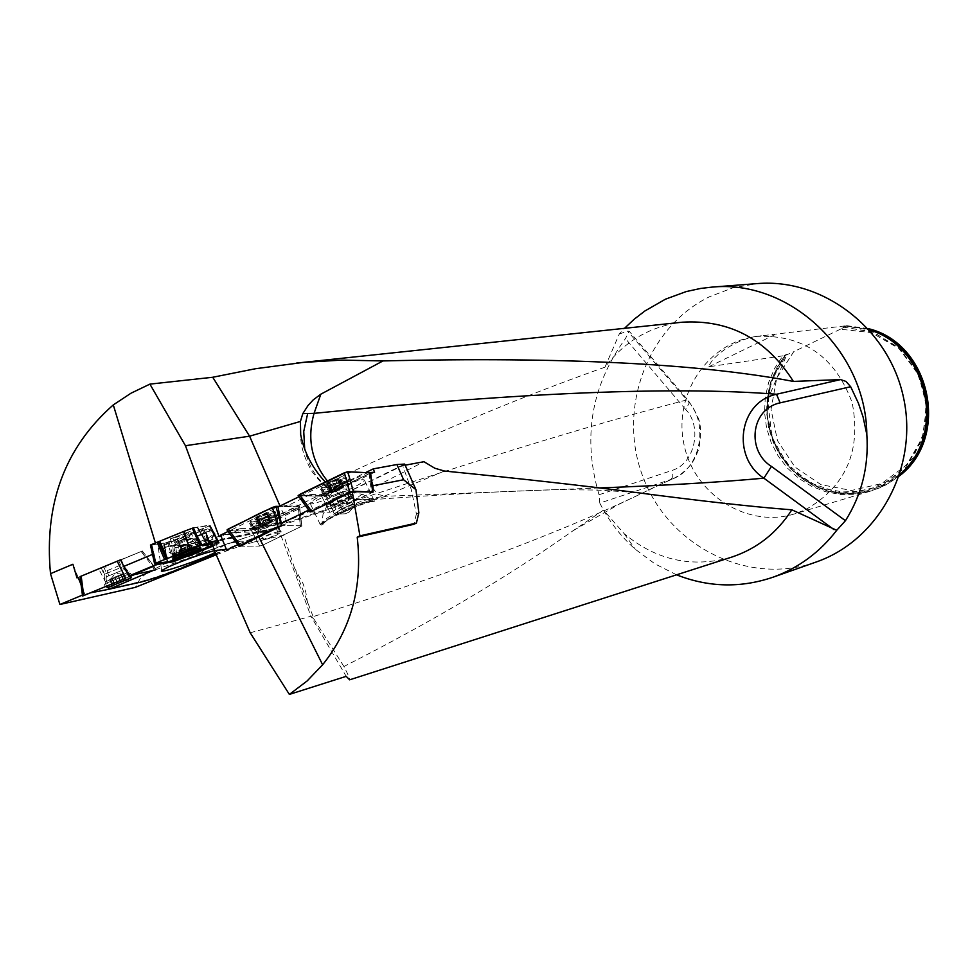 <?xml version="1.0" encoding="UTF-8"?>
<svg xmlns="http://www.w3.org/2000/svg" width="978" height="978" viewBox="0 0 978 978"><rect width="100%" height="100%" fill="white"/><g stroke="black" fill="none" stroke-linecap="round" stroke-linejoin="round"><path stroke-width="0.73" stroke-dasharray="4.89 3.67" d="M418.865 512.753L416.408 513.951L411.2 489.293L402.691 465.638L314.684 508.34C298.241 516.201 285.014 521.384 274.989 523.902L220.832 535.736M416.408 513.951L413.841 524.306M731.287 557.252C692.008 568.218 656.299 560.345 624.135 533.621L603.499 510.113L573.414 530.479C509.685 575.675 433.193 621.018 343.938 666.507C348.278 674.93 350.173 679.368 349.623 679.82M405.161 465.186L402.691 465.638M327.434 481.005C340.344 494.721 355.417 500.932 372.655 499.624L386.383 496.237L378.828 494.685L375.625 492.007L372.85 487.888L423.963 461.714M219.084 536.58L287.19 522.448L356.615 499.477C356.383 497.814 361.75 493.976 372.716 487.936M275.197 524.391C285.221 521.873 298.449 516.677 314.892 508.829M228.118 531.433L241.615 528.401L233.265 532.533L251.053 532.032L249.903 529.086L274.989 523.902M205.979 532.631L210.148 542.179M108.802 588.744L140.465 581.641C151.052 578.976 164.548 574.355 180.954 567.778L251.627 538.756C260.906 534.917 266.126 532.338 267.312 531.017L263.889 530.907L211.713 541.849M90.135 592.925L82.433 595.101M216.199 554.77C232.018 548.744 244.744 544.465 254.366 541.946L240.759 541.189L228.461 543.438M211.578 541.372L277.984 527.46L283.718 535.174L254.366 541.946M84.78 594.123L81.076 584.807M78.142 577.423L72.91 564.245M98.815 569.086L142.336 551.017L80 576.641L98.815 569.086L108.313 587.423M225.368 546.922L221.162 535.577M152.519 554.392L150.991 545.162L168.949 542.154L210.282 525.516L193.485 527.814L155.38 542.937M239.977 546.225L259.635 546.066L263.033 544.99L259.635 546.066L239.977 546.225L238.583 544.318L237.752 544.734M250.185 632.778L310.955 616.274L346.2 676.336M277.984 527.46L310.955 616.274L314.219 619.453L294.39 567.717L283.718 535.174M150.991 545.162L155.49 543.279M310.148 511.971L308.657 510.113M287.19 522.448L280.014 506.005M154.243 570.235L147.03 572.888C325.466 480.222 478.132 411.652 604.991 367.178C624.624 341.175 650.358 326.187 682.204 322.214M147.03 572.888L140.233 578.511L135.343 587.362M358.388 499.514L353.816 499.073C327.606 493.132 311.236 476.604 304.72 449.477M353.816 499.073L347.887 497.692L340.601 494.367L333.547 489.562L325.344 482.007M599.111 487.949L523.548 490.822C478.682 492.57 428.388 495.504 372.655 499.624L357.092 499.538M444.464 471.041L384.366 496.164L364.305 499.905L356.615 499.477M672.95 478.78L599.795 503.108L599.037 494.746C582.326 437.887 591.115 385.833 625.419 338.608L629.257 331.322L627.619 331.151L686.8 399.916C576.262 428.78 429.721 474.513 247.177 537.093L225.405 544.477M155.478 569.783L247.177 537.093L197.703 554.428L225.368 544.501L218.656 548.768L212.263 556.323M343.938 666.507L314.219 619.453M599.795 503.108L603.499 510.113M573.401 530.492L619.49 503.988L671.177 479.391L672.815 476.359L672.546 470.271C695.541 463.034 702.228 426.066 685.688 409.525L689.001 403.376L688.622 400.968L686.8 399.916C709.013 421.212 701.776 467.802 673.035 478.743L654.135 487.325C571.482 528.426 457.79 571.531 313.058 616.653M604.991 367.178L619.27 334.011L624.49 328.327M676.556 574.832L654.93 563.854L635.321 549.294C620.553 536.225 608.683 520.761 599.697 502.912M815.444 562.264C748.414 585.859 670.162 546.91 643.72 478.841C616.47 411.102 646.006 327.777 709.576 296.701L732.864 287.838L757.437 283.583M619.27 334.011L627.619 331.151M805.31 509.795C845.921 486.604 861.532 450.882 852.156 402.63C835.102 356.615 803.317 334.525 756.801 336.371C707.815 342.117 672.95 394.672 684.025 444.611C694.197 494.734 747.4 528.572 794.503 513.915L805.31 509.795M868.317 328.804L846.703 325.686L843.244 327.117L844.833 325.918L869.332 329.928M899.833 474.354L879.907 487.533L869.772 491.384L855.175 494.318L840.298 494.44L825.615 491.738L811.63 486.323L798.806 478.389L787.547 468.217L778.231 456.127L771.153 442.533L766.556 427.875L764.564 412.643L765.261 397.325L768.635 382.435L774.552 368.449L782.852 355.845L786.96 354.354L784.821 355.552L776.544 368.131L770.627 382.092L767.265 396.958L766.569 412.251L768.549 427.459L773.146 442.08L780.212 455.65L789.503 467.716L800.737 477.875L813.549 485.797L827.51 491.188L842.168 493.89L857.021 493.768L871.594 490.846L880.09 487.729L890.127 482.472L899.357 475.797M844.833 325.918L756.801 336.371M782.852 355.845L708.818 366.774C712.326 354.855 739.637 337.055 761.312 335.796M784.821 355.552L776.935 368.07L771.019 382.031L767.657 396.885L766.96 412.166L768.94 427.374L773.537 441.995L780.603 455.552L789.894 467.618L801.129 477.777L813.928 485.687L827.889 491.078L842.535 493.78L857.4 493.658L871.96 490.736L886.3 484.782L899.271 476.054M868.134 328.596L846.703 325.686M840.395 329.195L793.72 351.713L776.74 378.083L771.031 409.33L777.449 440.601L794.992 467.081L820.994 484.648L851.447 490.491L881.606 483.597L906.655 464.929L922.547 437.374L926.667 405.344L918.281 373.987L898.77 348.388L871.325 332.642L840.395 329.195L847.082 325.637M785.212 355.491L793.72 351.713M214.414 550.651L217.593 550.822L215.184 552.423M251.627 538.756L215.869 554M251.811 539.245C261.089 535.406 266.309 532.827 267.495 531.506L263.889 530.907M211.871 542.362L264.072 531.396M212.409 544.098L219.561 543.316L213.021 546.115M155.441 563.866L152.996 554.196M207.617 528.878L213.497 530.761L214.977 533.633C208.534 540.968 193.803 545.052 170.783 545.871L171.835 545.382C193.497 544.575 207.336 540.724 213.351 533.841L212.434 531.482L206.541 529.379L207.617 528.878L165.135 544.159L158.338 547.998C157.641 549.233 161.786 548.524 170.783 545.871M193.485 527.814L208.864 525.235L210.27 525.504L209.671 525.834L177.116 539.061L163.766 543.365L167.641 562.925M167.593 561.873L163.949 543.365L167.336 562.106M198.852 550.724L184.304 556.616L177.116 539.061L184.304 556.616L183.131 557.069L198.852 550.724L184.695 556.555M212.739 545.186L219.231 542.423L218.62 542.741L209.671 525.834L218.62 542.741L212.739 545.186C228.18 538.841 208.864 544.343 206.981 544L207.422 544.746M219.219 542.411L210.27 525.504L219.219 542.411L210.27 525.504L219.219 542.411L206.823 544.171L197.189 527.289L206.823 544.171L217.666 542.13L208.974 525.223L217.666 542.13L219.561 543.316L219.231 542.435M206.957 544.856L207.263 543.829L197.311 527.008L207.079 543.829L202.201 544.917L207.079 543.829M187.25 532.448L172.825 537.973C177.128 537.35 182.25 535.528 188.216 532.509L187.25 532.448M197.275 527.142L206.981 544L197.275 527.142M202.287 528.853L207.813 547.142L202.287 528.853M163.962 543.242L167.421 561.959L163.962 543.242M120.514 559.832L142.336 551.017L141.138 551.519L153.02 566.91L154.218 566.409L155.111 569.819M82.555 596.042L153.901 566.543L142.006 551.14L154.231 566.409L155.465 569.771M142.336 551.017L154.231 566.409L153.02 566.91L141.138 551.519L102.14 567.692L108.179 585.394L153.02 566.91L107.641 585.602M107.641 565.247L118.79 560.687L107.641 565.247M199.255 548.389C203.876 549.208 204.549 550.687 201.248 552.839L188.326 556.592L179.316 557.02L174.671 556.054C174.328 551.201 182.519 548.646 199.255 548.389M206.541 529.379L201.92 530.651C210.111 531.152 214.011 532.802 213.607 535.589L213.241 536.433C203.51 544.012 188.106 547.448 167.018 546.751L171.835 545.382M201.92 530.651C180.661 537.692 167.336 543.169 161.969 547.081L167.018 546.751M179.597 556.127L176.529 555.088L176.651 553.377L185.551 549.868L197.373 549.135L199.793 549.77L200.233 551.898L191.358 555.382L179.597 556.127L191.358 555.382L200.233 551.898L197.373 549.135L185.551 549.868L178.974 551.763L176.651 553.377L179.597 556.127L178.057 545.773L176.59 544.391L183.937 545.406L194.243 543.303L197.25 540.149L189.903 539.098L179.549 541.225L176.59 544.391L175.111 542.986L183.998 539.465L195.808 538.744L198.681 541.543L194.243 543.303L189.818 545.052L178.057 545.773M184.072 539.049L187.373 537.766L184.072 539.049M185.551 549.868L183.998 539.465M176.651 553.377L175.111 542.986M197.373 549.135L195.808 538.744M200.233 551.898L198.681 541.543M191.358 555.382L189.818 545.052M177.091 558.768L196.859 551.702M197.116 545.651C187.556 548.279 179.781 551.225 173.791 554.465L173.717 554.55C171.786 556.616 197.58 547.411 198.338 545.773L197.116 545.651M192.69 552.313L190.221 545.638L180.771 549.025L190.148 545.858L184.842 548.475L177.947 550.467L186.468 547.961L192.421 545.284L190.013 545.748M191.492 545.467L193.864 551.861L194.793 552.02M192.104 551.971L193.73 551.849L191.395 545.504M187.189 546.629L189.536 552.973L186.309 554.135L183.962 547.778M183.913 547.79L186.272 554.196L184.487 555.37L183.265 555.7L180.93 549.013M187.25 546.592L189.61 552.998L191.749 552.766M191.175 545.871L193.522 552.203L191.59 552.79L189.341 546.739L191.737 553.083M187.458 554.22L186.505 554.575M178.888 550.284L181.003 556.959M182.8 555.981L181.333 556.58L178.986 550.247M180.685 557.154L181.443 556.323L179.084 549.917M183.265 555.113L181.529 556.225L179.194 549.88M182.739 556.384L180.38 550.003M185.319 555.039L183.143 549.147M188.632 553.805L186.468 547.961M191.798 553.132L189.439 546.751M193.644 552.215L191.285 545.834M114.805 577.093L117.421 583.353L115.697 584.612L126.443 580.162L112.25 586.018L115.697 584.612L114.622 584.881L111.81 578.34L116.639 576.348L109.475 579.306L112.311 578.132L114.658 584.428M107.201 587.705L131.199 577.79M127.849 574.343L105.477 583.573L127.849 574.343M122.8 581.678L123.803 581.005L121.272 574.428L116.639 576.348L123.619 573.463L116.455 576.421L118.081 575.749L120.697 582.008L122.8 581.678M122.592 573.878L125.208 580.137L126.443 580.162M118.277 575.663L120.881 581.898L122.983 581.568L123.937 581.005L120.93 574.575L123.46 580.798L125.086 580.113L122.495 573.927M118.032 575.773L120.612 581.971L117.458 583.279L114.866 577.069M112.323 585.969L126.345 580.162L125.257 580.101L122.641 573.866M122.543 573.903L125.123 580.088L123.399 580.443M117.629 583.243L115.025 577.008L117.629 583.243L114.719 584.734L112.189 578.181L114.744 584.392M118.228 575.687L120.807 581.873L117.653 583.169L115.074 576.983M114.597 584.086L113.13 585.052L110.538 578.866L113.118 585.125L112.25 586.018M112.238 578.169L114.817 584.343L113.191 585.027L110.6 578.829M112.262 586.005L113.057 585.15L110.441 578.903M123.387 580.822L120.807 574.624L121.932 574.159L118.081 575.749L120.697 582.008M120.807 574.624L123.754 580.871M314.684 508.34L404.672 464.073M302.679 495.773L321.615 496.225L321.029 494.734L310.344 494.452L298.999 496.726M310.344 494.452L288.926 505.039L277.996 506.995M220.588 535.149L233.265 532.533M371.591 480.993L368.963 472.606M309.989 511.677L330.014 512.252L310.209 511.971L300.124 496.176M238.583 544.318L229.867 530.565M249.903 529.086L365.882 472.484M374.598 472.252L251.053 532.032M332.606 490.198C319.146 496.384 311.603 500.675 309.977 503.108C306.97 508.829 363.987 484.77 364.439 480.137C362.789 478.401 352.178 481.751 332.606 490.198M321.493 525.1C325.405 517.191 370.393 496.641 374.329 500.956L372.826 501.702C369.134 497.631 326.909 516.897 323.033 524.404L321.493 525.1L320.209 524.477C321.884 522.154 329.452 517.912 342.899 511.751C361.457 503.694 372.031 500.186 374.598 501.237M368.804 472.203L321.029 494.734M232.63 530.076L251.419 530.125L250.759 528.438L241.615 528.401M250.759 528.438L297.703 506.311L298.742 505.21L288.926 505.039M227.336 530.064L248.143 530.113L254.72 529.098L299.415 506.751L279.207 506.396L299.635 506.934L301.823 525.907L281.945 525.626L301.542 525.724L299.341 506.751L281.016 506.433M274.329 535.822L263.632 539.245L262.703 538.78C268.278 534.709 273.424 532.814 278.155 533.096L274.329 535.822M301.823 525.907L300.49 526.812L301.823 525.907L299.635 506.934L298.302 507.851L297.703 506.311M263.033 544.99L300.49 526.812L298.302 507.851L300.49 526.812L263.033 544.99L254.818 529.049L298.302 507.851L251.419 530.125L259.635 546.066L251.419 530.125L254.818 529.049L263.033 544.99M298.424 495.663L323.914 495.65L370.405 473.095L321.615 496.225L330.014 512.252L333.412 511.188L325.002 495.174L369.403 473.719M369.219 473.804L371.493 492.863L333.412 511.188L325.002 495.174L321.615 496.225L330.014 512.252L373.058 492.105M345.307 501.775L334.635 505.149L333.779 504.685C339.329 500.602 344.5 498.682 349.305 498.939L345.307 501.775M327.263 505.161C334.17 499.098 342.887 494.856 353.413 492.411L354.611 493.45C353.156 497.716 325.148 509.941 327.129 505.443L327.263 505.161M323.033 524.404L321.811 524.232C319.158 519.122 365.784 496.372 371.701 499.856L373.058 501.934M321.811 524.232L321.933 523.951C323.315 520.345 364.488 502.02 372.276 501.555M352.19 494.538L345.1 499.648L333.791 504.465L330.613 505.076L329.635 504.147L336.738 499.037L347.985 494.245L352.276 494.342L347.985 494.245L336.738 499.037L329.635 504.147L332.373 505.174L345.1 499.648L352.19 494.538L356.872 504.379L353.351 506.946L355.356 505.051L354.757 504.22L347.031 506.457L337.887 511.408L337.031 514.147L344.158 511.922L353.351 506.946L349.806 509.526L338.498 514.33L334.342 513.976L341.42 508.841L352.655 504.061L356.872 504.379M349.048 512.105L345.381 513.78L349.048 512.105M333.791 504.465L338.498 514.33M345.1 499.648L349.806 509.526M329.635 504.147L334.342 513.976M336.738 499.037L341.42 508.841M347.985 494.245L352.655 504.061M270.527 521.714L270.295 520.809L271.688 520.528L269.207 514.208L270.014 513.731L269.109 514.941L271.591 521.25L269.842 522.496L267.41 515.968L264.451 517.619L266.921 523.915L265.27 524.391L270.527 521.714L266.639 526.298L260.16 525.516L265.27 524.391L263.583 525.149L261.114 518.853L257.996 519.452L260.906 525.687L259.158 525.846L256.688 519.538L255.502 519.086L256.762 518.805L259.341 525.088L256.884 518.829L258.571 517.619L261.028 523.878L258.241 517.215L259.292 516.372L255.502 519.086L258.974 519.122L266.224 516.445L270.014 513.731L266.566 513.682L259.292 516.372L261.432 516.127L263.913 522.448L265.576 521.983L260.698 524.355L263.913 522.448M252.043 522.056L250.527 521.274C250.576 517.924 276.481 508.438 275.246 512.215C270.209 516.885 262.471 520.162 252.043 522.056M253.681 526.225L252.165 525.455C252.214 522.13 278.131 512.631 276.884 516.384L276.737 516.739C270.918 521.433 263.229 524.599 253.681 526.225M259.268 525.809L256.811 519.55L258.547 519.648M263.644 525.113L261.199 518.866L264.415 517.668L266.872 523.915M267.361 516.408L269.023 515.039L271.481 521.286M270.099 520.516L267.691 513.743L266.566 513.682L264.781 514.893L267.263 521.213L270.295 520.357L267.263 521.213M271.578 520.565L269.121 514.306L267.569 514.673M263.974 522.448L261.505 516.176L264.745 514.99L267.202 521.25M260.16 525.516L260.698 524.355L259.341 525.088M271.688 520.528L272.679 520.516L271.591 521.25M269.842 522.496L266.921 523.915M263.583 525.149L260.759 525.858M259.158 525.846L258.155 525.858L259.243 525.125M332.141 489.611L329.378 482.912L330.454 482.044L326.505 484.819L329.855 484.929L337.129 482.264L341.09 479.489L337.765 479.367L330.454 482.044L332.618 481.799L335.124 488.169L336.762 487.716L331.811 490.112L335.124 488.169L332.691 481.861L335.931 480.675L338.425 486.983L341.493 486.103L338.425 486.983M322.899 487.839L321.517 487.068C321.481 483.719 347.508 474.122 346.346 477.9C341.188 482.692 333.376 486.005 322.899 487.839M324.549 492.044L323.168 491.274C323.143 487.949 349.183 478.34 348.009 482.105L347.862 482.46C341.897 487.276 334.134 490.479 324.549 492.044M330.332 490.883L327.826 484.526L326.505 484.819L327.667 485.284L330.161 491.641L329.195 491.653L331.811 490.112L331.542 491.372L336.212 490.235L341.163 487.851L341.444 486.579L343.779 486.298L337.85 489.782L330.161 491.641M331.701 491.689L328.901 485.235L329.855 484.929L332.007 484.66L334.5 491.005M330.271 491.604L327.789 485.308L329.488 485.443M330.43 490.846L327.948 484.538L329.867 483.621M337.85 489.782L335.356 483.438L337.129 482.264L338.351 481.775L340.821 488.34M334.562 490.968L332.092 484.672L335.32 483.487L337.801 489.782M342.642 487.068L340.136 480.724L341.09 479.489L340.307 479.954L342.813 486.31M338.327 482.203L340.063 480.809L342.544 487.105M341.285 486.262L338.865 479.428L337.765 479.367L335.967 480.577L338.486 486.946M342.716 486.347L340.222 480.051L338.755 479.99L341.236 486.298M167.556 561.788L164.035 543.096L150.465 545.088M189.744 531.47L170.258 538.89L189.744 531.47M206.7 544.159L202.201 544.917M184.671 556.482L177.47 538.915L184.671 556.482L183.131 557.069M175.001 558.01L199.536 549.013M261.37 540.345L260.124 539.722C264.39 535.871 270.857 533.132 279.512 531.519L280.723 532.142C276.493 535.968 270.038 538.707 261.37 540.345M227.361 530.064L251.419 530.125M299.036 505.369L299.635 506.897L298.302 507.851M251.322 524.306L249.61 523.474C255.234 518.218 263.938 514.514 275.759 512.374L277.397 513.291C271.627 518.536 262.935 522.215 251.322 524.306M102.14 567.692L80.355 576.494L82.91 595.895L108.179 585.394M119.927 560.186L101.284 567.9L119.927 560.186M134.756 574.514L153.901 566.543M130.208 576.36L105.049 586.739L130.208 576.36M371.493 492.863L372.752 492.105M332.337 506.262L331.187 505.638C335.564 501.69 342.092 498.939 350.784 497.362L351.897 497.973C347.557 501.91 341.041 504.672 332.337 506.262M298.449 495.663L321.615 496.225M322.165 490.112L320.601 489.293C326.346 483.89 335.161 480.161 347.019 478.083L348.523 478.988C342.593 484.379 333.816 488.083 322.165 490.112M167.69 561.788L164.17 543.145L167.47 561.934M307.605 603.12L305.821 592.252L303.241 584.013L294.39 567.717M708.818 366.774L774.564 334.843M843.28 327.019L874.136 332.459L900.897 349.745L919.43 376.31L926.826 408.07L921.961 440.137L905.604 467.557L880.347 486.176L850.102 493.242L819.442 487.814L792.95 470.809L774.503 444.807L766.776 413.694L770.921 382.031L786.361 354.488M845.921 326.041L868.794 329.341M899.589 475.112C861.679 501.531 825.236 499.208 790.273 468.169C761.239 431.359 759.625 393.718 785.444 355.222M635.358 492.423L597.13 490.051L556.971 489.623L386.383 496.237M599.037 494.746L672.546 470.271M685.688 409.525L625.419 338.608M167.421 561.959L167.764 562.863M218.62 542.741L218.95 543.646M217.666 542.13L217.996 543.034M217.556 542.142L208.864 525.235L217.886 543.047M206.823 544.171L207.067 544.832M206.981 544L207.275 544.783M156.37 563.976L151.932 545.308L156.37 563.976M198.253 538.132L193.607 527.79L198.253 538.132M203.656 528.352L209.268 546.629L203.656 528.352M206.456 547.631L201.016 529.306L206.456 547.631M168.949 542.154L174.365 560.382L168.949 542.154M173.069 560.81L167.654 542.57L173.069 560.81M152.042 545.296L156.492 563.964L152.042 545.296M153.02 566.91L154.169 570.04M124.756 568.108L120.612 559.795L124.756 568.108M189.023 536.69L189.793 536.775C183.827 539.795 178.705 541.616 174.402 542.252L189.023 536.69M192.14 541.274L174.964 547.766C179.964 547.069 185.991 544.917 193.069 541.311L192.14 541.274M183.314 555.345L180.967 549M182.764 556.299L180.429 549.966M188.583 553.817L186.419 547.973M185.539 555.443L183.204 549.123M192.311 552.118L189.964 545.773M119.609 565.529L105.636 571.299L119.609 565.529M125.832 580.419L112.886 585.749L125.832 580.419M122.849 570.015L106.382 576.824L122.849 570.015M123.595 580.724L121.015 574.538M299.341 506.751L298.742 505.21M254.818 529.049L254.158 527.374M325.002 495.174L324.415 493.682M261.872 534.758L276.383 528.609C271.652 528.316 266.505 530.21 260.943 534.281L261.872 534.758M255.979 519.721C255.808 517.46 260.331 515.247 269.561 513.083C269.696 515.357 265.172 517.57 255.979 519.721M258.693 530.32L257.605 529.978C264.17 524.893 270.197 522.68 275.686 523.328L258.693 530.32M267.581 514.281L270.05 520.553M267.336 516.25L269.794 522.496M258.351 519.562L260.808 525.822M332.862 500.638L347.532 494.428C342.716 494.159 337.544 496.066 332.007 500.161L332.862 500.638M326.896 485.491C326.982 483.12 331.591 480.883 340.711 478.804C340.601 481.188 335.992 483.425 326.896 485.491M329.635 496.176L328.645 495.834C335.173 490.711 341.236 488.474 346.823 489.11L339.244 493.548L329.635 496.176M329.708 483.303L332.19 489.611M338.302 482.044L340.772 488.34M329.28 485.357L331.75 491.653M173.864 555.406L172.47 555.272C173.424 553.426 201.859 543.279 199.793 545.528C193.656 549.013 185.013 552.301 173.864 555.406M173.803 545.724L172.739 545.614C180.71 541.604 187.556 539.171 193.265 538.316L173.803 545.724M173.901 553.609L172.715 553.352C182.666 548.462 191.285 545.394 198.583 544.123C193.363 547.289 185.135 550.455 173.901 553.609M276.615 515.039C264.952 517.154 256.358 520.809 250.808 525.993C249.696 530.027 277.96 519.648 278.229 515.932L276.615 515.039M276.884 524.856C268.229 526.457 261.774 529.184 257.507 533.059C263.84 533.45 270.698 530.932 278.107 525.492L276.884 524.856M276.615 516.861C264.084 519.367 255.955 522.986 252.226 527.692C260.221 527.607 268.754 524.477 277.838 518.291L276.615 516.861M111.541 584L105.502 566.311M106.003 583.353L130.783 573.12L106.003 583.353M105.416 573.927L124.035 566.238L105.416 573.927M105.942 581.604L129.524 571.873L105.942 581.604M347.875 480.76C336.175 482.826 327.483 486.506 321.799 491.824C320.772 495.87 349.17 485.369 349.354 481.653L347.875 480.76M348.131 490.663C339.439 492.203 332.911 494.966 328.547 498.927C334.977 499.306 341.872 496.751 349.256 491.274L348.131 490.663M347.875 482.594C335.283 485.064 327.068 488.707 323.241 493.535C331.334 493.425 339.916 490.247 348.975 484.024L347.875 482.594M349.708 498.267C328.718 490.968 326.322 489.403 312.178 471.824C304.28 458.23 300.454 445.907 300.698 434.843M228.412 543.45L225.368 544.501M624.135 533.621L635.321 549.294M869.772 491.384L794.503 513.915M843.244 327.141L872.156 331.774L897.792 346.921L916.643 370.638L926.093 399.709L924.821 430.198L913.049 457.9L892.449 479.098L865.872 491.029L836.862 492.178L809.271 482.521L786.679 463.364L772.009 437.239L767.62 399.806L786.96 354.354M672.974 478.768C685.321 472.606 693.512 463.633 697.571 451.873C699.93 448.596 701.519 428.975 699.783 424.073C699.991 420.516 696.25 412.789 688.573 400.894L629.257 331.322M158.338 547.998L161.663 570.577M214.977 533.633L217.593 550.822M167.152 562.118L167.482 563.022M207.263 543.829L207.593 544.734M197.47 526.971L207.25 543.792L197.47 526.971M163.754 543.328L167.14 562.069L163.754 543.328M197.079 527.301L206.713 544.196L197.079 527.301M142.213 550.858L154.108 566.25M201.248 552.839L208.705 545.7L213.241 536.433M161.969 547.081L174.671 556.054M213.607 535.589L213.351 533.841M198.277 549.294L199.903 549.991M178.95 551.726L177.972 552.399M183.485 539L178.668 541.604M187.373 537.766L196.065 539.526M172.825 537.973L174.402 542.252L174.964 547.766L173.791 554.465M188.216 532.509L189.793 536.775L193.069 541.311L198.375 545.7M173.717 554.55L174.634 557.032M198.338 545.773L199.182 548.035M190.71 545.834L184.023 544.722L179.83 549.709M180.771 549.025L183.192 555.565M181.028 549.025L183.375 555.37M182.825 556.066L180.539 549.893M180.478 557.313L177.947 550.467M182.58 556.616L180.172 550.101M192.006 553.242L189.598 546.726M192.189 552.191L189.842 545.858M194.952 552.13L192.421 545.284M192.629 552.167L190.221 545.638M103.778 566.861L105.636 571.299L106.382 576.824L105.502 583.573L106.553 586.164M118.79 560.687L120.636 565.113L124.059 569.526L129.487 573.658L130.551 576.262M121.932 574.159L115.257 573.304L111.199 578.585M111.834 578.328L114.512 584.734M114.891 584.318L112.311 578.132M112.25 585.944L109.475 579.306M114.67 584.599L112.018 578.255M123.509 580.761L120.93 574.575M123.913 580.834L121.248 574.441M126.394 580.101L123.619 573.463M374.329 500.956L364.439 480.137M320.209 524.477L309.977 503.108M301.847 526.091L299.659 507.117M327.129 505.443L323.021 514.269L321.933 523.951M371.701 499.856L363.18 494.587L353.413 492.411M372.031 500.039L372.826 501.702M332.373 505.174L330.613 505.076M348.975 512.289L355.356 505.051M345.381 513.78L337.031 514.147M278.155 533.096L276.383 528.609L275.686 523.328L276.737 516.739M262.703 538.78L260.943 534.281L257.605 529.978L252.202 525.748M276.884 516.384L275.246 512.215M252.165 525.455L250.527 521.274M257.581 519.673L255.869 519.477M268.363 515.773L269.439 514.501M260.82 523.866L258.278 517.411M261.114 523.951L258.657 517.68M267.483 514.416L269.94 520.675M267.764 513.915L270.295 520.357M267.263 516.176L269.72 522.423M270.014 513.743L272.679 520.516M267.483 516.078L270.014 522.509M258.461 519.44L260.906 525.687M258.033 519.575L260.564 526.005M255.502 519.086L258.155 525.858M349.305 498.939L347.532 494.428L346.823 489.11L347.862 482.46M333.779 504.685L332.007 500.161L328.645 495.834L323.205 491.567M348.009 482.105L346.346 477.9M323.168 491.274L321.517 487.068M328.718 485.467L326.896 485.247M339.488 481.445L340.515 480.222M331.212 491.335L337.728 492.117L341.615 487.484M331.982 489.599L329.415 483.095M332.263 489.685L329.769 483.364M338.632 480.137L341.114 486.445M338.938 479.611L341.493 486.103M338.229 481.983L340.711 488.279M341.09 479.477L343.779 486.298M338.437 481.885L340.98 488.364M329.39 485.21L331.872 491.506M328.95 485.357L331.493 491.836M326.505 484.831L329.195 491.653M170.258 538.89L172.739 545.614C173.363 551.286 173.351 553.854 172.715 553.352L173.253 557.949M190.783 531.592L193.265 538.316C196.627 542.986 198.4 544.929 198.583 544.123L200.832 547.839M280.723 532.142L278.107 525.492C277.287 520.406 277.19 517.998 277.838 518.291L277.397 513.291M260.124 539.722L257.507 533.059C254.353 528.817 252.581 527.032 252.226 527.692L249.61 523.474M101.284 567.9L104.035 574.477C104.817 580.247 104.878 582.851 104.218 582.313L105.049 586.739M121.284 559.66L124.035 566.238C127.605 570.834 129.438 572.717 129.524 571.873L132.03 575.59M351.897 497.973L349.256 491.274C348.425 486.152 348.327 483.743 348.975 484.024L348.523 478.988M331.187 505.638L328.547 498.927C325.368 494.672 323.596 492.875 323.241 493.535L320.601 489.293"/><path stroke-width="1.47" d="M359.928 535.858L416.42 523.059L413.841 524.306L357.214 537.166L359.928 535.858L352.251 491.665L373.058 492.105L373.009 485.711L371.591 480.993M349.623 679.82L346.2 676.336L289.366 694.417L307.092 680.994L322.63 664.771C351.298 629.001 362.826 586.47 357.214 537.166M325.344 482.007C312.508 468.364 304.292 452.643 300.698 434.843L300.417 421.445L302.813 413.608L308.07 405.479L313.204 399.892L320.821 394.195L382.985 360.931C562.228 356.701 699.025 363.535 793.402 381.42L840.591 379.586L845.946 381.42L850.677 386.726L858.439 403.266L863.085 416.995L866.826 434.55C868.941 466.029 861.814 494.746 845.444 520.699L836.74 530.284L791.838 509.819C777.033 532.839 757.106 548.572 732.045 557.008L731.287 557.252M791.838 509.819C753.341 506.885 701.189 501.078 635.37 492.423C584.355 485.736 520.712 478.609 444.464 471.041L434.819 468.23L423.963 461.714L405.161 465.186M220.832 535.736L219.084 536.58L185.453 445.724L249.586 436.188L212.727 377.264L149.903 384.122L185.453 445.724M237.752 544.734L226.688 550.174L220.588 535.149L228.118 531.433M226.688 550.174L225.368 546.922M210.148 542.179L202.605 545.822L197.055 536.25L205.979 532.631L208.974 542.423L211.713 541.849M154.169 570.04L108.986 589.245L90.135 592.925M82.433 595.101L59.915 604.49L135.343 587.362L216.199 554.77M289.366 694.417L250.185 632.778L214.414 550.651L211.578 541.372L208.974 542.423M81.076 584.807L78.142 577.423L76.981 577.9L72.91 564.245L50.501 573.683L59.915 604.49M76.981 577.9L78.142 577.423M108.802 588.744L108.313 587.423M215.184 552.423C203.791 558.866 157.152 574.709 161.663 570.577L168.485 566.824C185.637 559.477 200.955 554.086 214.414 550.651L226.248 549.294M149.903 384.122L131.003 393.205L113.289 404.904C64.939 447.472 44.01 503.731 50.501 573.683M155.38 542.937L113.289 404.904M197.055 536.25L193.485 527.814L183.986 531.347L189.928 549.367L200.062 545.528L192.299 528.206M258.815 536.873L281.945 525.626L277.96 526.714L238.742 546.103L239.977 546.225L258.815 536.873L322.63 664.771M80.355 576.494L120.514 559.832L123.729 566.433L152.519 554.392M372.752 492.105L353.29 491.188L349.843 492.264L310.148 511.971L352.251 491.665M308.657 510.113L281.297 523.426L281.945 525.626M280.014 506.005L249.586 436.188L300.417 421.445M382.985 360.931L341.591 360.1L303.131 362.422L255.478 368.73L212.727 377.264M296.481 363.082L682.204 322.214C729.466 319.354 766.532 339.097 793.402 381.42M302.813 413.608L314.06 413.352C306.945 438.523 311.407 461.066 327.434 481.005M304.72 449.477L303.742 431.457L307.605 413.78M320.821 394.195L314.06 413.352C519.538 392.508 673.695 386.139 776.532 394.256L840.591 379.586M624.49 328.327L634.294 319.146L644.893 310.98L665.456 299.182L686.238 291.566L700.688 288.437L711.727 287.141C789.539 279.097 866.251 350.833 866.826 434.55M836.74 530.284C819.796 552.277 798.647 567.888 773.28 577.118C740.859 588.181 708.622 587.423 676.556 574.832M711.727 287.141L757.437 283.583C823.464 278.119 889.246 328.852 903.599 397.96C918.562 466.934 879.063 540.039 816.532 561.885L815.444 562.264M869.332 329.928C928.477 346.701 947.144 435.1 899.833 474.354M899.357 475.797C950.09 436.995 930.408 343.779 868.317 328.804M899.271 476.054C950.665 437.362 930.787 343.205 868.134 328.596M834.051 529.66L763.867 478.181L771.446 466.433L845.444 520.699M599.111 487.949C665.333 485.467 720.248 482.203 763.867 478.181C731.458 457.447 738.304 402.19 776.532 394.256L780.114 402.85C750.432 409.048 746.544 451.139 771.446 466.433M123.729 566.433L129.133 576.849L134.756 574.514L129.402 575.773L155.783 564.783L173.412 561.714L213.021 546.115M129.133 576.849L134.756 574.514L154.243 570.235M154.304 570.394L155.478 569.819M215.869 554L181.126 568.267C164.72 574.844 151.223 579.465 140.649 582.13L108.986 589.245M210.368 542.68L211.871 542.362M202.605 545.822L206.957 544.856M212.409 544.098L207.043 545.076M124.756 568.108L129.402 575.773M154.597 563.731L150.453 545.052L151.052 544.746L155.196 563.438L154.597 563.731L167.556 561.788L155.441 563.866L155.783 564.783M167.898 562.705L167.593 561.873M167.47 561.934C169.194 562.093 174.414 560.467 183.131 557.069L167.764 562.008L174.365 560.382L174.695 561.286M198.852 550.724L212.739 545.186L209.268 546.629L209.598 547.533M207.813 547.142L209.268 546.629L207.813 547.142L208.143 548.059M184.487 555.37L194.964 552.057L183.717 556.714L180.478 557.338L184.487 555.37M177.067 558.78L196.859 551.702L199.903 549.991L198.681 549.893C188.717 552.668 180.93 555.626 175.282 558.78L177.091 558.768M191.749 552.766L192.69 552.313M194.964 552.142L193.656 552.228M191.737 553.083L190.942 554.11L187.458 554.22M186.505 554.575L183.717 556.714L182.764 556.299M130.551 576.262L131.199 577.79L107.213 587.717L106.553 586.164M373.009 485.711L403.596 479.758L396.909 464.538L404.672 464.073L415.943 489.709L418.865 512.753L416.42 523.059M281.297 523.426L277.996 506.995L298.999 496.726M396.909 464.538L373.254 468.878L374.598 472.252L368.963 472.606M308.229 509.22L308.755 510.064M365.882 472.484L373.254 468.878M415.943 489.709L403.596 479.758M151.052 544.746L183.986 531.347M212.739 545.186L209.268 546.629M198.253 538.132L201.37 545.101L202.201 544.917L161.541 560.785C146.284 567.057 164.023 562.142 167.69 561.8L168.02 562.692M201.37 545.101L200.062 545.528M189.928 549.367L183.632 531.494M159.769 541.25L167.458 558.499L189.573 549.502M167.458 558.499L164.597 559.514L157.091 542.215M155.196 563.438L164.597 559.514M183.131 557.069L174.365 560.382M199.536 549.013L200.93 548.071L199.561 547.961C188.412 551.054 179.646 554.392 173.253 557.949L175.001 558.01M166.077 558.988L158.485 541.714M238.84 545.92L227.03 529.929L228.339 528.976C244.537 522.118 267.617 507.362 279.207 506.396L275.882 506.335L281.419 525.626M277.96 526.714L272.422 507.423L228.339 528.976L240.062 545.149M272.422 507.423L275.882 506.335M81.174 576.14L83.729 595.565L125.71 578.267L82.91 595.895M83.729 595.565L82.555 596.054L80 576.629M309.989 511.677L298.143 495.528L347.276 471.787L370.613 472.851L347.789 471.738L353.29 491.188M349.843 492.264L344.342 472.802L299.512 494.538L311.285 510.871M344.342 472.802L347.789 471.738M227.336 530.064L228.339 528.976M298.424 495.663L299.512 494.538M868.794 329.341C929.944 344.672 949.308 436.359 899.589 475.112M850.677 386.726L780.114 402.85M156.37 563.976L156.712 564.893M156.492 563.964L156.835 564.881M173.069 560.81L173.412 561.714M184.329 556.678L184.646 557.533M184.695 556.555L185.001 557.387M206.456 547.631L206.798 548.536M194.646 551.922C185.661 554.648 181.052 556.519 180.808 557.546C189.769 554.832 194.377 552.961 194.646 551.922M125.71 578.267L117.189 561.201M372.63 491.738L370.356 472.667M349.586 679.832L732.045 557.008M773.28 577.118L816.532 561.885M174.634 557.032L175.282 558.78M199.182 548.035L199.83 549.783M107.128 587.741L112.323 585.969M126.345 580.162L130.881 577.937M150.441 545.027L154.585 563.719M238.742 546.103L227.03 529.929M309.916 511.849L298.143 495.528M372.875 491.812L370.613 472.851"/></g></svg>
